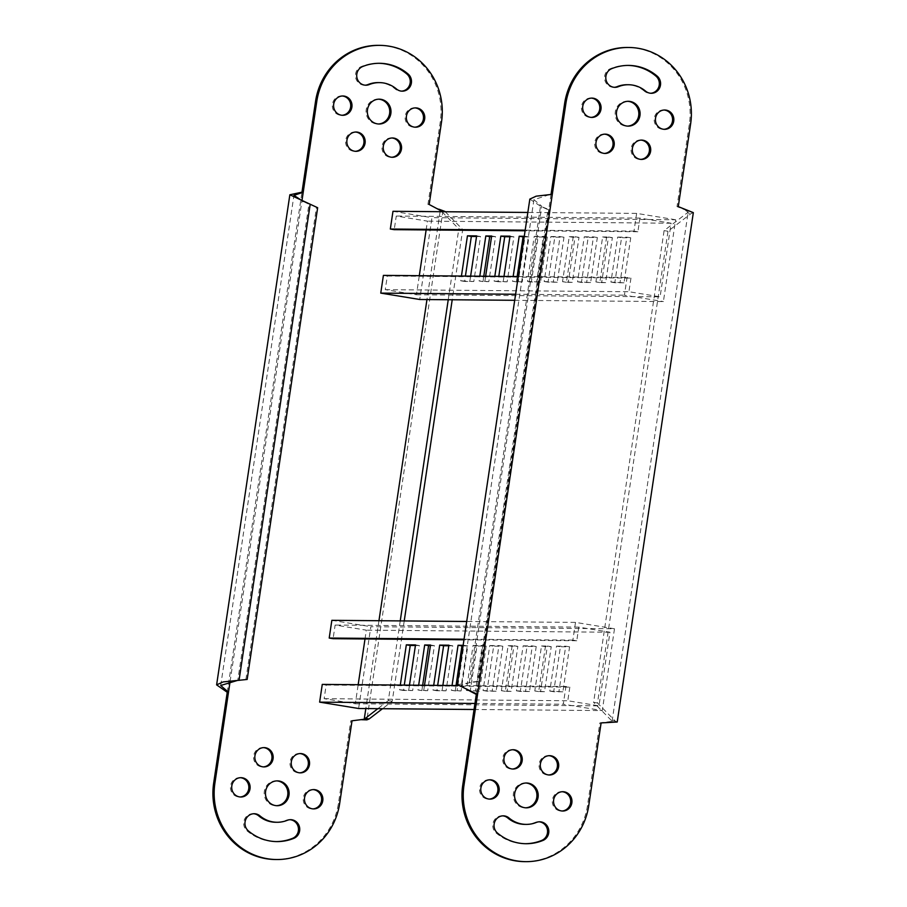 <?xml version="1.0" encoding="UTF-8"?>
<svg xmlns="http://www.w3.org/2000/svg" width="907" height="907" viewBox="0 0 907 907"><rect width="100%" height="100%" fill="white"/><g stroke="black" fill="none" stroke-linecap="round" stroke-linejoin="round"><path stroke-width="0.68" stroke-dasharray="4.54 3.4" d="M524.552 861.639A66.234 63.139 90.5 0 0 587.487 805.609L599.844 722.913L612.066 721.36L611.363 720.441L615.263 721.076L597.498 703.004L667.994 231.262L691.111 213.542L693.333 212.646M525.845 783.013A12.415 11.836 90.5 0 0 525.221 782.99A12.415 11.836 90.5 0 0 513.317 794.396A12.415 11.836 90.5 0 0 523.282 807.672A12.415 11.836 90.5 0 0 525.017 807.831A12.415 11.836 90.5 0 0 525.641 807.808M562.204 791.732A9.66 9.206 90.5 0 0 552.329 800.575A9.66 9.206 90.5 0 0 562.045 811.005M548.962 755.69A9.66 9.206 90.5 0 0 539.075 764.533A9.66 9.206 90.5 0 0 548.792 774.963M512.58 749.738A9.66 9.206 90.5 0 0 502.693 758.581A9.66 9.206 90.5 0 0 512.41 769.011M489.44 779.816A9.66 9.206 90.5 0 0 479.554 788.671A9.66 9.206 90.5 0 0 489.281 799.09M591.319 98.115A9.66 9.206 90.5 0 0 581.444 106.969A9.66 9.206 90.5 0 0 591.16 117.388M502.693 815.858A9.66 9.206 90.5 0 0 496.197 833.011A48.298 46.03 90.5 0 0 517.988 843.125A48.298 46.03 90.5 0 0 524.711 843.703A48.298 46.03 90.5 0 0 525.334 843.703M524.87 824.384A28.979 27.618 90.5 0 0 535.051 822.434L536.309 822.445M664.094 110.03A9.66 9.206 90.5 0 0 654.208 118.874A9.66 9.206 90.5 0 0 663.924 129.304M640.954 140.109A9.66 9.206 90.5 0 0 631.068 148.952A9.66 9.206 90.5 0 0 640.796 159.383M604.572 134.157A9.66 9.206 90.5 0 0 594.686 143A9.66 9.206 90.5 0 0 604.413 153.43M645.603 91.154L644.344 91.142A9.66 9.206 90.5 0 0 650.67 93.262M628.041 65.417A48.298 46.03 90.5 0 0 627.406 65.406A48.298 46.03 90.5 0 0 610.434 68.66A9.66 9.206 90.5 0 0 614.288 87.31M627.735 101.312A12.415 11.836 90.5 0 0 627.1 101.289A12.415 11.836 90.5 0 0 615.195 112.695A12.415 11.836 90.5 0 0 625.161 125.971A12.415 11.836 90.5 0 0 626.896 126.118A12.415 11.836 90.5 0 0 627.519 126.107M678.266 206.615L677.007 206.603L689.365 123.908A66.234 63.139 90.5 0 0 627.565 47.47M686.973 210.662L677.007 206.603M597.498 703.004L593.597 702.369L664.094 230.627L687.211 212.896L691.111 213.542M687.211 212.896L688.186 211.989L685.726 210.651M617.213 722.006L615.263 721.076M610.581 721.859L609.323 721.847M601.103 722.924L599.844 722.913M529.835 199.087L540.504 206.218L547.964 209.676L477.467 681.418L478.715 681.429L457.264 684.649M539.075 821.81A9.66 9.206 90.5 0 0 535.051 822.434M644.344 91.142A28.979 27.618 90.5 0 0 627.247 84.725M612.066 721.36L688.186 211.989M664.094 230.627L667.994 231.262M611.363 720.441L593.597 702.369M549.268 194.722L533.928 199.699L541.751 206.229L470.597 682.347L461.368 685.261L471.175 691.622M477.467 681.418L469.35 682.336L540.504 206.218L549.223 209.687L478.715 681.429M547.964 209.676L549.223 209.687M378.48 45.35A66.234 63.139 -89.5 0 1 387.697 46.144A66.234 63.139 -89.5 0 1 440.292 121.787L427.934 204.483L441.278 210.039M378.65 99.192A12.415 11.836 90.5 0 0 378.026 99.169A12.415 11.836 90.5 0 0 366.122 110.575A12.415 11.836 90.5 0 0 376.088 123.851A12.415 11.836 90.5 0 0 377.811 123.998A12.415 11.836 90.5 0 0 378.434 123.987M415.009 107.91A9.66 9.206 90.5 0 0 405.123 116.754A9.66 9.206 90.5 0 0 414.839 127.184M391.869 137.989A9.66 9.206 90.5 0 0 381.994 146.832A9.66 9.206 90.5 0 0 391.711 157.262M355.487 132.037A9.66 9.206 90.5 0 0 345.612 140.88A9.66 9.206 90.5 0 0 355.329 151.31M342.245 95.995A9.66 9.206 90.5 0 0 332.359 104.838A9.66 9.206 90.5 0 0 342.075 115.268M240.355 777.696A9.66 9.206 90.5 0 0 230.48 786.55A9.66 9.206 90.5 0 0 240.196 796.97M378.956 63.297A48.298 46.03 90.5 0 0 378.332 63.286A48.298 46.03 90.5 0 0 361.349 66.54A9.66 9.206 90.5 0 0 365.204 85.19M378.162 82.605A28.979 27.618 -89.5 0 1 382.198 82.956A28.979 27.618 -89.5 0 1 395.271 89.022A9.66 9.206 90.5 0 0 401.597 91.142M313.13 789.612A9.66 9.206 90.5 0 0 303.244 798.455A9.66 9.206 90.5 0 0 312.96 808.885M299.877 753.57A9.66 9.206 90.5 0 0 289.991 762.413A9.66 9.206 90.5 0 0 299.707 772.843M263.495 747.617A9.66 9.206 90.5 0 0 253.609 756.461A9.66 9.206 90.5 0 0 263.325 766.891M289.991 819.69A9.66 9.206 90.5 0 0 285.977 820.313A28.979 27.618 -89.5 0 1 275.785 822.264M253.609 813.738A9.66 9.206 90.5 0 0 247.123 830.891A48.298 46.03 90.5 0 0 275.626 841.583A48.298 46.03 90.5 0 0 276.25 841.583M276.771 780.893A12.415 11.836 90.5 0 0 276.136 780.87A12.415 11.836 90.5 0 0 264.232 792.276A12.415 11.836 90.5 0 0 274.197 805.552A12.415 11.836 90.5 0 0 275.932 805.699A12.415 11.836 90.5 0 0 276.556 805.688M361.598 719.704L350.771 720.793L338.413 803.489A66.234 63.139 -89.5 0 1 275.467 859.519M443.001 210.515L366.882 719.875M350.771 720.793L352.018 720.804M360.249 719.727L361.496 719.739M445.258 211.75L462.717 229.516L452.219 299.763M404.227 620.944L392.221 701.258L382.493 708.707M436.641 208.531L437.9 208.542M427.934 204.483L429.181 204.494M440.088 211.705L426.959 299.548M378.956 620.728L365.827 708.571M462.717 229.516L458.817 228.881L448.239 299.729M400.236 620.91L388.321 700.612L392.221 701.258M441.958 211.716L458.817 228.881M388.321 700.612L377.811 708.673M317.654 207.714L310.194 204.256M235.809 680.647L237.781 680.363L308.947 204.245L303.165 201.456M247.157 679.456L239.04 680.375M245.899 679.445L316.407 207.703M474.055 709.489L602.271 710.578L614.493 628.778L370.838 626.703L358.605 708.503M562.873 691.814L553.701 691.735L560.424 646.748L569.596 646.827L562.873 691.814L549.801 691.1L556.524 646.113L560.424 646.748M544.517 691.667L538.679 691.61L545.402 646.623L551.241 646.668L544.517 691.667L534.779 690.975L541.502 645.977L545.402 646.623M529.495 691.531L520.323 691.451L527.046 646.464L536.218 646.544L529.495 691.531L516.423 690.817L523.146 645.829L527.046 646.464M511.14 691.383L505.301 691.327L512.024 646.34L517.863 646.385L511.14 691.383L501.401 690.692L508.124 645.693L512.024 646.34M496.118 691.247L486.946 691.168L493.669 646.181L502.841 646.26L496.118 691.247L483.046 690.533L489.769 645.546L493.669 646.181M415.417 645.512L419.397 645.546L412.674 690.544L403.502 690.465L404.295 685.102M479.429 691.111L470.257 691.032L476.98 646.033L486.152 646.113L479.429 691.111L466.357 690.397L473.08 645.399L476.98 646.033M463.058 645.92L467.797 645.954L461.073 690.953L455.235 690.907L456.04 685.545M448.795 645.795L452.774 645.829L446.051 690.828L436.879 690.749L437.673 685.386M430.428 645.637L434.419 645.671L427.696 690.669L421.857 690.612L422.662 685.261M322.268 684.4L326.169 685.046L324.139 698.673L355.317 703.775L358.174 684.706M365.011 638.959L366.326 630.161L335.137 625.048L333.096 638.687M331.849 620.32L370.838 626.703M614.493 628.778L575.514 622.395L466.708 621.476M575.514 622.395L572.861 640.127L576.761 640.761L578.791 627.122L609.98 632.236L598.983 705.85L567.793 700.748L569.834 687.121L565.934 686.474L563.281 704.206L602.271 710.578M474.962 703.447L563.281 704.206M553.701 691.735L549.801 691.1M569.596 646.827L565.707 646.192L558.984 691.179M556.524 646.113L565.707 646.192M538.679 691.61L534.779 690.975M551.241 646.668L547.34 646.033L540.617 691.021M541.502 645.977L547.34 646.033M520.323 691.451L516.423 690.817M536.218 646.544L532.33 645.909L525.607 690.896M523.146 645.829L532.33 645.909M505.301 691.327L501.401 690.692M517.863 646.385L513.963 645.75L507.24 690.737M508.124 645.693L513.963 645.75M486.946 691.168L483.046 690.533M502.841 646.26L498.952 645.614L492.218 690.612M489.769 645.546L498.952 645.614M403.502 690.465L399.602 689.819L400.304 685.068M412.674 690.544L399.602 689.819M409.488 685.148L408.774 689.898M419.397 645.546L415.508 644.911M470.257 691.032L466.357 690.397M486.152 646.113L482.263 645.478L475.529 690.465M473.08 645.399L482.263 645.478M455.235 690.907L451.335 690.261L452.049 685.511M461.073 690.953L451.335 690.261M467.797 645.954L463.896 645.319L457.173 690.318M463.148 645.319L463.896 645.319M436.879 690.749L432.979 690.102L433.693 685.352M446.051 690.828L432.979 690.102M442.865 685.431L442.151 690.182M452.774 645.829L448.886 645.194M421.857 690.612L417.957 689.978L418.671 685.227M427.696 690.669L417.957 689.978M424.51 685.273L423.796 690.034M434.419 645.671L430.519 645.036M609.98 632.236L366.326 630.161M355.317 703.775L598.983 705.85M572.861 640.127L464.067 639.197M457.752 685.556L565.934 686.474M578.791 627.122L335.137 625.048M324.139 698.673L567.793 700.748M576.761 640.761L463.976 639.798M326.169 685.046L569.834 687.121M514.711 300.296L663.391 301.566L675.624 219.755L431.959 217.68L419.737 299.491M624.005 282.791L614.821 282.723L621.556 237.725L630.728 237.804L624.005 282.791L610.933 282.077L617.656 237.09L621.556 237.725M605.649 282.644L599.81 282.587L606.534 237.6L612.372 237.645L605.649 282.644L595.91 281.952L602.633 236.965L606.534 237.6M590.627 282.508L581.444 282.44L588.178 237.441L597.35 237.521L590.627 282.508L577.555 281.794L584.278 236.806L588.178 237.441M572.272 282.36L566.433 282.304L573.156 237.317L578.995 237.362L572.272 282.36L562.533 281.669L569.256 236.682L573.156 237.317M557.249 282.224L548.066 282.145L554.801 237.158L563.973 237.237L557.249 282.224L544.177 281.51L550.9 236.523L554.801 237.158M476.538 236.489L480.529 236.523L473.805 281.521L464.622 281.442L465.427 276.079M540.561 282.088L531.377 282.009L538.112 237.01L547.284 237.09L540.561 282.088L527.489 281.374L534.212 236.376L538.112 237.01M524.189 236.897L528.928 236.942L522.205 281.93L516.366 281.884L517.16 276.522M509.915 236.772L513.906 236.806L507.183 281.805L498 281.726L498.805 276.363M491.56 236.614L495.551 236.648L488.828 281.646L482.989 281.601L483.782 276.238M383.4 275.388L387.3 276.023L385.26 289.65L416.449 294.764L419.295 275.683M426.131 229.936L427.458 221.138L396.268 216.036L394.228 229.664M392.98 211.297L431.959 217.68M675.624 219.755L636.635 213.383L527.84 212.453M636.635 213.383L633.993 231.104L637.882 231.739L639.923 218.111L671.112 223.213L660.103 296.838L628.925 291.725L630.955 278.098L627.066 277.463L624.413 295.183L663.391 301.566M515.618 294.253L624.413 295.183M614.821 282.723L610.933 282.077M630.728 237.804L626.828 237.169L620.105 282.156M617.656 237.09L626.828 237.169M599.81 282.587L595.91 281.952M612.372 237.645L608.472 237.01L601.749 281.998M602.633 236.965L608.472 237.01M581.444 282.44L577.555 281.794M597.35 237.521L593.45 236.886L586.727 281.873M584.278 236.806L593.45 236.886M566.433 282.304L562.533 281.669M578.995 237.362L575.095 236.727L568.372 281.714M569.256 236.682L575.095 236.727M548.066 282.145L544.177 281.51M563.973 237.237L560.072 236.602L553.349 281.589M550.9 236.523L560.072 236.602M464.622 281.442L460.733 280.796L461.436 276.045M473.805 281.521L460.733 280.796M470.62 276.125L469.905 280.875M480.529 236.523L476.628 235.888M531.377 282.009L527.489 281.374M547.284 237.09L543.384 236.455L536.661 281.453M534.212 236.376L543.384 236.455M516.366 281.884L512.466 281.238L513.169 276.488M522.205 281.93L512.466 281.238M528.928 236.942L525.028 236.296L518.305 281.295M524.28 236.296L525.028 236.296M498 281.726L494.111 281.091L494.814 276.329M507.183 281.805L494.111 281.091M503.997 276.408L503.283 281.159M513.906 236.806L510.006 236.171M482.989 281.601L479.089 280.955L479.792 276.204M488.828 281.646L479.089 280.955M485.642 276.25L484.928 281.011M495.551 236.648L491.651 236.013M671.112 223.213L427.458 221.138M416.449 294.764L660.103 296.838M633.993 231.104L525.187 230.174M518.26 276.533L627.066 277.463M639.923 218.111L396.268 216.036M385.26 289.65L628.925 291.725M637.882 231.739L525.096 230.775M387.3 276.023L630.955 278.098M588.745 805.62L587.487 805.609M496.197 833.011L497.455 833.023M610.434 68.66L611.681 68.671M690.624 123.919L689.365 123.908M551.059 194.302L476.311 694.399M440.292 121.787L441.539 121.799M362.607 66.551L361.349 66.54M396.518 89.033L395.271 89.022M285.977 820.313L287.224 820.325M248.371 830.903L247.123 830.891M227.238 692.279L301.974 192.182M338.413 803.489L339.66 803.5M230.095 681.531L301.929 200.878M526.264 807.831L525.017 807.831M562.669 811.028L561.422 811.017M549.415 774.997L548.168 774.986M513.033 769.034L511.786 769.023M489.905 799.124L488.646 799.112M591.783 117.422L590.536 117.411M664.548 129.327L663.3 129.316M641.419 159.417L640.172 159.405M605.037 153.453L603.779 153.442M628.143 126.13L626.896 126.118M526.479 783.002L525.221 782.99M562.839 791.709L561.58 791.698M549.585 755.678L548.327 755.667M513.203 749.726L511.945 749.715M490.063 779.805L488.816 779.793M591.954 98.103L590.695 98.092M525.958 843.714L524.711 843.703M539.699 821.799L538.452 821.787M503.317 815.847L502.07 815.835M664.718 110.008L663.459 109.996M641.578 140.097L640.331 140.086M605.196 134.134L603.949 134.134M651.305 93.285L650.047 93.274M628.664 65.417L627.406 65.406M614.912 87.333L613.665 87.321M628.358 101.301L627.1 101.289M548.769 194.824L549.914 194.654M533.928 199.699L461.368 685.261M377.811 123.998L379.058 124.01M414.216 127.195L415.474 127.207M391.087 157.274L392.334 157.285M354.705 151.322L355.952 151.333M341.451 115.291L342.699 115.302M239.573 796.992L240.82 797.004M378.332 63.286L379.58 63.297M312.337 808.897L313.584 808.908M299.083 772.866L300.342 772.866M262.701 766.903L263.948 766.914M289.367 819.667L290.614 819.679M252.985 813.715L254.232 813.726M275.932 805.699L277.179 805.711M360.521 719.727L362.052 719.591M378.026 99.169L379.273 99.169M414.386 107.876L415.633 107.888M391.246 137.966L392.504 137.977M354.864 132.003L356.122 132.014M341.61 95.972L342.869 95.983M239.731 777.673L240.99 777.684M400.962 91.154L402.22 91.165M364.58 85.201L365.838 85.213M312.496 789.578L313.754 789.589M299.253 753.547L300.5 753.558M262.871 747.583L264.118 747.595M275.626 841.583L276.873 841.594M276.136 780.87L277.395 780.882M302.394 201.161L303.732 201.728M220.707 685.477L293.947 195.39"/><path stroke-width="1.36" d="M516.593 860.856A66.234 63.139 90.5 0 0 525.799 861.65A66.234 63.139 90.5 0 0 588.745 805.62L601.103 722.924L617.213 722.006L693.333 212.646L678.266 206.615L690.624 123.919A66.234 63.139 90.5 0 0 628.812 47.481A66.234 63.139 90.5 0 0 565.877 103.511L552.306 194.313L536.162 196.173L529.835 199.087L457.264 684.649L477.57 694.411L463.999 785.213A66.234 63.139 90.5 0 0 516.593 860.856M469.826 691.043L476.311 694.399L462.74 785.201A66.234 63.139 90.5 0 0 515.335 860.845A66.234 63.139 90.5 0 0 524.552 861.639L525.799 861.65M525.641 807.808A12.415 11.836 90.5 0 0 536.933 796.085A12.415 11.836 90.5 0 0 526.956 783.138A12.415 11.836 90.5 0 0 525.845 783.013M528.203 783.149A12.415 11.836 -89.5 0 1 538.168 796.425A12.415 11.836 -89.5 0 1 526.264 807.831A12.415 11.836 -89.5 0 1 524.529 807.683A12.415 11.836 -89.5 0 1 514.575 794.407A12.415 11.836 -89.5 0 1 526.479 783.002A12.415 11.836 -89.5 0 1 528.203 783.149M562.045 811.005A9.66 9.206 90.5 0 0 562.204 791.732M564.177 791.822A9.66 9.206 -89.5 0 1 562.669 811.028A9.66 9.206 -89.5 0 1 553.576 800.586A9.66 9.206 -89.5 0 1 564.177 791.822M548.792 774.963A9.66 9.206 90.5 0 0 548.962 755.69M550.923 755.792A9.66 9.206 -89.5 0 1 549.415 774.997A9.66 9.206 -89.5 0 1 540.323 764.544A9.66 9.206 -89.5 0 1 550.923 755.792M512.41 769.011A9.66 9.206 90.5 0 0 512.58 749.738M514.541 749.84A9.66 9.206 -89.5 0 1 513.033 769.034A9.66 9.206 -89.5 0 1 503.941 758.592A9.66 9.206 -89.5 0 1 514.541 749.84M489.281 799.09A9.66 9.206 90.5 0 0 489.44 779.816M491.413 779.918A9.66 9.206 -89.5 0 1 489.905 799.124A9.66 9.206 -89.5 0 1 480.812 788.682A9.66 9.206 -89.5 0 1 491.413 779.918M591.16 117.388A9.66 9.206 90.5 0 0 591.319 98.115M593.291 98.217A9.66 9.206 -89.5 0 1 591.783 117.422A9.66 9.206 -89.5 0 1 582.691 106.969A9.66 9.206 -89.5 0 1 593.291 98.217M519.235 843.136A48.298 46.03 -89.5 0 1 497.455 833.023A9.66 9.206 -89.5 0 1 503.317 815.847A9.66 9.206 -89.5 0 1 509.02 817.978A28.979 27.618 90.5 0 0 522.092 824.044A28.979 27.618 90.5 0 0 526.117 824.395A28.979 27.618 90.5 0 0 536.309 822.445A9.66 9.206 -89.5 0 1 548.678 829.724A9.66 9.206 -89.5 0 1 542.93 840.46A48.298 46.03 -89.5 0 1 525.958 843.714A48.298 46.03 -89.5 0 1 519.235 843.136M509.02 817.978L507.773 817.967A28.979 27.618 90.5 0 0 520.833 824.044A28.979 27.618 90.5 0 0 524.87 824.384L526.117 824.395M663.924 129.304A9.66 9.206 90.5 0 0 664.094 110.03M666.055 110.121A9.66 9.206 -89.5 0 1 664.548 129.327A9.66 9.206 -89.5 0 1 655.455 118.885A9.66 9.206 -89.5 0 1 666.055 110.121M640.796 159.383A9.66 9.206 90.5 0 0 640.954 140.109M642.927 140.211A9.66 9.206 -89.5 0 1 641.419 159.417A9.66 9.206 -89.5 0 1 632.326 148.963A9.66 9.206 -89.5 0 1 642.927 140.211M604.413 153.43A9.66 9.206 90.5 0 0 604.572 134.157M606.545 134.259A9.66 9.206 -89.5 0 1 605.037 153.453A9.66 9.206 -89.5 0 1 595.944 143.011A9.66 9.206 -89.5 0 1 606.545 134.259M649.956 93.172A9.66 9.206 -89.5 0 1 645.603 91.154A28.979 27.618 90.5 0 0 628.494 84.736A28.979 27.618 90.5 0 0 618.313 86.687A9.66 9.206 -89.5 0 1 605.842 78.705A9.66 9.206 -89.5 0 1 611.681 68.671A48.298 46.03 -89.5 0 1 628.664 65.417A48.298 46.03 -89.5 0 1 657.167 76.109A9.66 9.206 -89.5 0 1 649.956 93.172M627.519 126.107A12.415 11.836 90.5 0 0 638.823 114.384A12.415 11.836 90.5 0 0 628.834 101.437A12.415 11.836 90.5 0 0 627.735 101.312M630.082 101.448A12.415 11.836 -89.5 0 1 640.047 114.724A12.415 11.836 -89.5 0 1 628.143 126.13A12.415 11.836 -89.5 0 1 626.42 125.982A12.415 11.836 -89.5 0 1 616.454 112.706A12.415 11.836 -89.5 0 1 628.358 101.301A12.415 11.836 -89.5 0 1 630.082 101.448M628.812 47.481L627.565 47.47A66.234 63.139 90.5 0 0 564.63 103.5L551.059 194.302L552.306 194.313L477.57 694.411L476.311 694.399M525.334 843.703A48.298 46.03 90.5 0 0 541.683 840.449A9.66 9.206 90.5 0 0 539.075 821.81M507.773 817.967A9.66 9.206 90.5 0 0 502.693 815.858M650.67 93.262A9.66 9.206 90.5 0 0 655.92 76.097A48.298 46.03 90.5 0 0 628.041 65.417M614.288 87.31A9.66 9.206 90.5 0 0 617.055 86.675L618.313 86.687M628.494 84.736L627.247 84.725A28.979 27.618 90.5 0 0 617.055 86.675M551.059 194.302L549.268 194.722M303.165 201.456L293.947 195.39L303.221 192.193L316.792 101.391A66.234 63.139 -89.5 0 1 379.727 45.361A66.234 63.139 -89.5 0 1 388.944 46.155A66.234 63.139 -89.5 0 1 441.539 121.799L429.181 204.494L441.051 210.809L445.258 211.75M380.997 99.328A12.415 11.836 -89.5 0 1 390.962 112.604A12.415 11.836 -89.5 0 1 379.058 124.01A12.415 11.836 -89.5 0 1 377.335 123.862A12.415 11.836 -89.5 0 1 367.369 110.586A12.415 11.836 -89.5 0 1 379.273 99.169A12.415 11.836 -89.5 0 1 380.997 99.328M378.434 123.987A12.415 11.836 90.5 0 0 389.738 112.264A12.415 11.836 90.5 0 0 379.75 99.316A12.415 11.836 90.5 0 0 378.65 99.192M416.982 108.001A9.66 9.206 -89.5 0 1 415.474 127.207A9.66 9.206 -89.5 0 1 406.37 116.765A9.66 9.206 -89.5 0 1 416.982 108.001M414.839 127.184A9.66 9.206 90.5 0 0 415.009 107.91M393.842 138.091A9.66 9.206 -89.5 0 1 392.334 157.285A9.66 9.206 -89.5 0 1 383.242 146.843A9.66 9.206 -89.5 0 1 393.842 138.091M391.711 157.262A9.66 9.206 90.5 0 0 391.869 137.989M357.46 132.139A9.66 9.206 -89.5 0 1 355.952 151.333A9.66 9.206 -89.5 0 1 346.859 140.891A9.66 9.206 -89.5 0 1 357.46 132.139M355.329 151.31A9.66 9.206 90.5 0 0 355.487 132.037M344.207 96.097A9.66 9.206 -89.5 0 1 342.699 115.302A9.66 9.206 -89.5 0 1 333.606 104.849A9.66 9.206 -89.5 0 1 344.207 96.097M342.075 115.268A9.66 9.206 90.5 0 0 342.245 95.995M242.328 777.798A9.66 9.206 -89.5 0 1 240.82 797.004A9.66 9.206 -89.5 0 1 231.727 786.562A9.66 9.206 -89.5 0 1 242.328 777.798M240.196 796.97A9.66 9.206 90.5 0 0 240.355 777.696M362.607 66.551A48.298 46.03 -89.5 0 1 379.58 63.297A48.298 46.03 -89.5 0 1 386.303 63.875A48.298 46.03 -89.5 0 1 408.082 73.989A9.66 9.206 -89.5 0 1 402.22 91.165A9.66 9.206 -89.5 0 1 396.518 89.033A28.979 27.618 -89.5 0 0 383.446 82.956A28.979 27.618 -89.5 0 0 379.409 82.616A28.979 27.618 -89.5 0 0 369.228 84.566A9.66 9.206 -89.5 0 1 356.859 77.288A9.66 9.206 -89.5 0 1 362.607 66.551M401.597 91.142A9.66 9.206 90.5 0 0 406.835 73.977A48.298 46.03 90.5 0 0 385.044 63.864A48.298 46.03 90.5 0 0 378.956 63.297M315.092 789.702A9.66 9.206 -89.5 0 1 313.584 808.908A9.66 9.206 -89.5 0 1 304.491 798.466A9.66 9.206 -89.5 0 1 315.092 789.702M312.96 808.885A9.66 9.206 90.5 0 0 313.13 789.612M301.85 753.672A9.66 9.206 -89.5 0 1 300.342 772.866A9.66 9.206 -89.5 0 1 291.249 762.424A9.66 9.206 -89.5 0 1 301.85 753.672M299.707 772.843A9.66 9.206 90.5 0 0 299.877 753.57M265.456 747.719A9.66 9.206 -89.5 0 1 263.948 766.914A9.66 9.206 -89.5 0 1 254.856 756.472A9.66 9.206 -89.5 0 1 265.456 747.719M263.325 766.891A9.66 9.206 90.5 0 0 263.495 747.617M258.688 815.847A28.979 27.618 -89.5 0 0 275.785 822.264L277.043 822.275A28.979 27.618 -89.5 0 0 287.224 820.325A9.66 9.206 -89.5 0 1 299.695 828.306A9.66 9.206 -89.5 0 1 293.845 838.34A48.298 46.03 -89.5 0 1 276.873 841.594A48.298 46.03 -89.5 0 1 248.371 830.903A9.66 9.206 -89.5 0 1 255.581 813.84A9.66 9.206 -89.5 0 1 259.935 815.858L258.688 815.847A9.66 9.206 90.5 0 0 253.609 813.738M276.25 841.583A48.298 46.03 90.5 0 0 292.598 838.329A9.66 9.206 90.5 0 0 289.991 819.69M279.118 781.029A12.415 11.836 -89.5 0 1 289.084 794.305A12.415 11.836 -89.5 0 1 277.179 805.711A12.415 11.836 -89.5 0 1 275.456 805.563A12.415 11.836 -89.5 0 1 265.49 792.287A12.415 11.836 -89.5 0 1 277.395 780.882A12.415 11.836 -89.5 0 1 279.118 781.029M276.556 805.688A12.415 11.836 90.5 0 0 287.859 793.965A12.415 11.836 90.5 0 0 277.871 781.018A12.415 11.836 90.5 0 0 276.771 780.893M377.811 708.673L364.229 719.251L352.018 720.804L339.66 803.5A66.234 63.139 -89.5 0 1 276.726 859.53L275.467 859.519A66.234 63.139 -89.5 0 1 213.667 783.081L227.238 692.279L216.614 684.864L223.167 681.917L247.157 679.456L317.654 207.714L289.855 194.778L301.974 192.182L315.545 101.38A66.234 63.139 -89.5 0 1 378.48 45.35L379.727 45.361M438.977 209.222L444.952 211.444M365.204 718.344L369.104 718.979L366.882 719.875L361.598 719.704M365.204 85.19A9.66 9.206 90.5 0 0 367.981 84.555A28.979 27.618 -89.5 0 1 378.162 82.605L379.409 82.616M276.726 859.53A66.234 63.139 -89.5 0 1 214.914 783.092L228.485 692.29L227.238 692.279M452.219 299.763L404.227 620.944M382.493 708.707L369.104 718.979M301.929 200.878L303.221 192.193L301.974 192.182M277.043 822.275A28.979 27.618 -89.5 0 1 259.935 815.858M440.36 209.88L440.088 211.705M426.959 299.548L378.956 620.728M365.827 708.571L364.229 719.251M448.239 299.729L400.236 620.91M441.051 210.809L441.958 211.716M230.095 681.531L228.485 692.29L220.707 685.477L237.26 680.499M457.752 685.556L322.268 684.4L319.627 702.131L358.605 708.503L474.055 709.489M404.295 685.102L410.225 645.467L415.417 645.512M456.04 685.545L461.958 645.909L463.058 645.92M437.673 685.386L443.602 645.75L448.795 645.795M422.662 685.261L428.58 645.625L430.428 645.637M358.174 684.706L365.011 638.959M463.976 639.798L333.096 638.687L329.207 638.052L331.849 620.32L466.708 621.476M319.627 702.131L474.962 703.447M400.304 685.068L406.325 644.832L410.225 645.467M406.325 644.832L415.508 644.911L409.488 685.148M452.049 685.511L458.058 645.274L461.958 645.909M458.058 645.274L463.148 645.319M433.693 685.352L439.702 645.115L443.602 645.75M439.702 645.115L448.886 645.194L442.865 685.431M418.671 685.227L424.68 644.99L428.58 645.625M424.68 644.99L430.519 645.036L424.51 685.273M464.067 639.197L329.207 638.052M518.26 276.533L383.4 275.388L380.759 293.108L419.737 299.491L514.711 300.296M465.427 276.079L471.345 236.444L476.538 236.489M517.16 276.522L523.09 236.886L524.189 236.897M498.805 276.363L504.723 236.727L509.915 236.772M483.782 276.238L489.712 236.602L491.56 236.614M419.295 275.683L426.131 229.936M525.096 230.775L394.228 229.664L390.327 229.029L392.98 211.297L527.84 212.453M380.759 293.108L515.618 294.253M461.436 276.045L467.456 235.809L471.345 236.444M467.456 235.809L476.628 235.888L470.62 276.125M513.169 276.488L519.189 236.251L523.09 236.886M519.189 236.251L524.28 236.296M494.814 276.329L500.834 236.092L504.723 236.727M500.834 236.092L510.006 236.171L503.997 276.408M479.792 276.204L485.812 235.967L489.712 236.602M485.812 235.967L491.651 236.013L485.642 276.25M525.187 230.174L390.327 229.029M564.63 103.5L565.877 103.511M463.999 785.213L462.74 785.201M541.683 840.449L542.93 840.46M655.92 76.097L657.167 76.109M214.914 783.092L213.667 783.081M315.545 101.38L316.792 101.391M239.04 680.375L310.194 204.256M408.082 73.989L406.835 73.977M367.981 84.555L369.228 84.566M293.845 838.34L292.598 838.329M216.614 684.864L289.855 194.778"/></g></svg>
